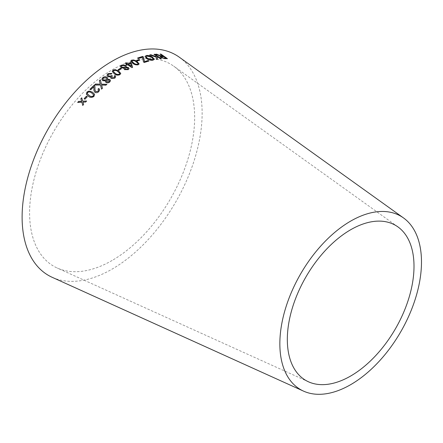 <?xml version="1.0" encoding="UTF-8"?>
<svg xmlns="http://www.w3.org/2000/svg" width="443" height="443" viewBox="0 0 443 443"><rect width="100%" height="100%" fill="white"/><g stroke="black" fill="none" stroke-linecap="round" stroke-linejoin="round"><path stroke-width="0.33" stroke-dasharray="2.21 1.66" d="M112.123 260.467A116.719 67.386 -60 0 1 57.18 267.998A116.719 67.386 -60 0 1 53.764 131.471A116.719 67.386 -60 0 1 173.711 66.162A116.719 67.386 -60 0 1 187.444 160.637A116.719 67.386 -60 0 1 112.123 260.467M179.293 57.191A127.296 73.494 -60 0 1 194.272 160.228A127.296 73.494 -60 0 1 112.123 269.1A127.296 73.494 -60 0 1 52.202 277.318M156.008 54.389L155.676 54.251M155.609 54.417L158.478 55.408M158.411 55.574L159.995 55.979M159.929 56.145L160.726 56.344M160.128 56.571L160.859 57.496M160.792 57.662L164.746 58.626M164.68 58.792L167.36 58.609M160.848 54.262L160.144 54.085M160.073 54.251L162.93 56.261M161.224 56.937L163.672 56.776L165.804 58.271M150.088 55.015L149.778 54.91M149.723 55.07L156.34 57.202M156.279 57.368L156.335 59.401M156.279 59.567L157.459 59.229M157.271 56.782L160.532 58.853M160.471 59.019L161.341 58.781M154.828 54.434L154.086 54.345M154.02 54.511L156.318 55.907M156.257 56.073L156.279 56.898M145.005 56.532L146.627 58.587M146.583 58.753C148.748 60.132 150.886 60.652 152.99 60.326L153.04 60.159M152.99 60.326L154.208 59.379M146.196 56.892L146.949 56.189L151.617 57.479L153.106 59.163M137.74 58.133L138.332 58.725L142.43 57.407L143.493 61.942M143.454 62.103L144.263 62.474M144.23 62.635L148.865 61.023M136.505 60.591L137.347 60.984M137.313 61.145L139.805 60.076M130.796 61.018L132.806 63.504C134.462 64.839 136.294 65.287 138.305 64.861L139.13 64.008M131.853 61.189L132.263 60.741C133.797 60.591 135.126 61.023 136.261 62.031L138.083 63.903M126.117 64.756L126.72 65.331L127.639 64.722M127.617 64.877L131.892 67.624M131.87 67.773L132.562 67.292M125.308 63.305L126.881 64.373M128.437 64.473L130.513 63.482L131.394 66.489M123.94 68.787L124.538 69.617M124.527 69.767L128.204 69.656M128.188 69.806L129.04 68.77M125.989 67.27L126.333 66.511M120.374 66.389L121.21 67.768M121.199 67.912L124.151 68.316M124.943 68.549L125.391 67.989L127.545 68.095L127.961 68.676M121.443 66.494L121.997 65.769L124.71 65.918L125.291 66.688M118.054 69.883L118.89 70.276M118.885 70.42L121.371 68.737M112.256 71.473L114.349 74.009C116.044 75.365 117.899 75.62 119.926 74.784L120.745 73.527M113.325 71.445L113.751 70.747C115.296 70.321 116.653 70.625 117.816 71.672L119.682 73.61M110.578 77.603L111.182 78.566L114.848 78.145M114.853 78.284L115.695 76.91M114.139 76.202L114.621 76.894M111.575 77.148L112.245 76.102M108.092 75.249L108.64 74.131M108.646 74.269L111.248 74.064M111.254 74.203L111.952 73.416M107.007 75.282L107.843 76.705M107.854 76.838L110.728 77.004M105.417 81.667L105.999 82.459M106.015 82.592C107.234 83.201 108.452 83.074 109.665 82.21L109.654 82.082M109.665 82.21L110.506 80.781M107.466 79.48L107.799 78.428M101.846 79.314L102.665 80.676M102.682 80.803L105.633 80.931M106.409 81.219L106.868 80.404L109.022 80.266L109.427 80.847M102.903 79.236L103.474 78.189L106.187 78.04L106.757 78.804M94.525 85.134L100.522 85.067M100.544 85.189L101.53 89.121M101.552 89.242L102.466 88.395M101.641 85.167L105.888 85.178M105.91 85.305L106.89 84.308M100.101 83.566L99.31 80.665M100.124 83.688L100.334 84.281M93.982 90.682L94.963 92.465C96.286 93.091 97.565 92.847 98.811 91.74L99.669 89.818M97.986 89.259L98.612 89.979M95.023 90.283L95.012 88.362M95.04 88.478L94.979 86.856M89.979 89.381L90.754 89.768M90.787 89.879L93.822 86.773M86.363 94.265L88.478 96.419C90.228 97.798 92.061 97.82 93.982 96.491L94.608 94.392M87.343 93.789L87.675 92.576C89.159 91.806 90.51 91.967 91.718 93.047L93.639 94.885M84.164 98.806L84.967 99.232M85.012 99.332L87.26 96.718M77.73 102.532L81.955 102.3M82.808 105.484L83.627 104.376M83.677 104.47L82.963 102.084M83.013 102.183L85.649 102.051M85.698 102.15L86.573 101.01M82.769 101.286L81.733 97.787M397.93 226.905L173.711 66.162M308.5 381.805L57.18 267.998"/><path stroke-width="0.66" d="M303.521 391.119L52.202 277.318A127.296 73.494 -60 0 1 48.475 128.415A127.296 73.494 -60 0 1 179.293 57.191L403.507 217.934A100.151 57.823 -60 0 1 415.296 299.003A100.151 57.823 -60 0 1 350.668 384.657A100.151 57.823 -60 0 1 303.521 391.119A100.151 57.823 -60 0 1 300.592 273.973A100.151 57.823 -60 0 1 403.507 217.934M77.68 102.438L81.905 102.206L82.758 105.39L83.627 104.376L82.963 102.084L85.649 102.051L86.573 101.01L82.719 101.187L81.733 97.787L80.836 98.789L81.65 101.309L78.572 101.392L77.68 102.438M84.12 98.706L84.967 99.232L87.26 96.718L86.413 96.197L84.12 98.706M92.46 92.144L89.06 91.037L86.944 92.033L86.346 94.209L88.439 96.314C90.184 97.693 92.022 97.715 93.944 96.386L94.592 94.337L92.46 92.144L89.06 91.037M93.822 86.773L93.966 90.627L94.929 92.354C96.253 92.975 97.532 92.737 98.783 91.623L99.658 89.763L98.839 88.439L97.958 89.137L98.601 89.918L98.102 91.175L95.738 91.585L95.007 90.222L94.963 86.795L94.088 85.25L89.946 89.264L90.754 89.768L93.822 86.773L93.916 87.105M95.533 84.054L94.497 85.017L100.522 85.067L101.53 89.121L102.438 88.273L101.619 85.039L105.888 85.178L106.89 84.308L101.436 84.17L100.323 79.79L99.31 80.665L100.312 84.153L95.533 84.054L94.525 85.134M105.999 82.459C107.217 83.074 108.435 82.946 109.654 82.082L110.501 80.709L109.803 79.48L107.455 79.347L107.793 78.356L107.007 77.27C105.617 76.523 104.21 76.639 102.793 77.608L101.835 79.247L102.665 80.676L105.617 80.803L105.406 81.601L105.999 82.459M114.848 78.145L115.695 76.838L115.097 75.581L114.133 76.063L114.626 76.827L114.15 77.719L112.024 77.824L111.57 77.082L112.389 76.013L111.758 75.476L111.276 75.952L108.679 76.052L108.081 75.177L108.64 74.131L111.248 74.064L111.952 73.416L107.965 73.682L106.996 75.21L107.843 76.705L110.722 76.866L110.573 77.536L111.171 78.433L114.848 78.145M118.652 70.991L115.269 69.629L113.076 70.16L112.251 71.401L114.344 73.865C116.038 75.221 117.899 75.482 119.926 74.645L120.745 73.455L118.652 70.991L115.269 69.629M118.059 69.734L118.89 70.276L121.371 68.737L120.546 68.194L118.059 69.734M124.538 69.617L128.204 69.656L129.057 68.698L128.359 67.469L126.006 67.114L126.349 66.433L125.557 65.315L121.343 65.171L120.38 66.317L121.21 67.768L124.162 68.167L123.94 68.715L124.538 69.617M127.639 64.722L131.892 67.624L132.562 67.292L131.338 62.961L130.602 62.457L127.717 63.814L126.144 62.745L125.325 63.15L126.897 64.218L125.995 64.678L126.737 65.182L127.639 64.722M137.114 61.544L133.803 59.982L131.632 60.132L130.807 60.94L132.828 63.349C134.484 64.684 136.317 65.132 138.332 64.7L139.146 63.93L137.114 61.544L133.803 59.982M136.533 60.431L137.347 60.984L139.805 60.076L138.997 59.523L136.533 60.431M143.493 61.942L144.263 62.474L148.865 61.023L148.095 60.492L144.512 61.599L143.477 56.986L142.668 56.438L137.596 58.033L138.371 58.565L142.474 57.241L143.493 61.942M146.256 55.519L145.027 56.449L146.627 58.587C148.798 59.966 150.936 60.492 153.04 60.159L154.242 59.296L152.525 57.164C150.382 55.785 148.289 55.237 146.256 55.519L145.005 56.532M149.778 54.91L156.34 57.202L156.335 59.401L157.459 59.229L157.337 56.615L160.532 58.853L161.341 58.781L154.895 54.267L154.086 54.345L156.318 55.907L156.34 56.732L150.869 54.738L149.778 54.91M158.815 55.082L156.678 54.184L155.676 54.251L160.792 56.178L160.139 56.482L160.859 57.496L164.746 58.626L167.36 58.609L160.92 54.096L160.144 54.085L163.002 56.089L158.749 55.248L156.678 54.184M350.668 376.018A89.575 51.715 -60 0 1 308.5 381.805A89.575 51.715 -60 0 1 305.88 277.025A89.575 51.715 -60 0 1 397.93 226.905A89.575 51.715 -60 0 1 408.468 299.413A89.575 51.715 -60 0 1 350.668 376.018M163.002 56.089L161.562 56.25L158.749 55.248M156.612 54.351L155.609 54.417M160.128 56.571L160.792 56.178M167.288 58.775L160.92 54.096M160.848 54.262L160.073 54.251M161.612 57.612L161.235 56.848L163.744 56.61L165.87 58.105L163.932 58.293L161.612 57.612L161.224 56.937M165.87 58.105L164.004 58.127L161.678 57.446M156.34 56.732L150.814 54.904L149.723 55.07M157.403 59.395L157.337 56.615M161.274 58.947L154.895 54.267M154.828 54.434L154.02 54.511M154.208 59.379L152.47 57.33C150.327 55.951 148.233 55.403 146.201 55.685M153.106 59.163L152.237 59.816L147.447 58.526L146.196 56.892M152.287 59.65L147.497 58.36L146.212 56.809L147.004 56.028L151.672 57.313L153.14 59.085L152.237 59.816M148.82 61.184L148.095 60.492M148.045 60.652L144.512 61.599M144.473 61.76L143.477 56.986M143.432 57.153L142.668 56.438M142.624 56.599L137.557 58.194M139.767 60.237L138.958 59.683L136.505 60.591M139.13 64.008L137.086 61.704M133.775 60.143L131.632 60.132M131.599 60.292L130.796 61.018M138.083 63.903L137.679 64.241C136.139 64.418 134.799 63.997 133.664 62.984L131.859 61.112L132.291 60.586C133.825 60.436 135.159 60.863 136.289 61.876L138.094 63.554M138.061 63.714L137.646 64.401C136.112 64.573 134.777 64.152 133.636 63.139L131.853 61.189M132.54 67.447L131.338 62.961M131.316 63.116L130.602 62.457M130.574 62.613L127.717 63.814M127.7 63.969L126.144 62.745M126.122 62.9L125.308 63.305M125.978 64.828L126.897 64.218M131.416 66.334L128.437 64.473L130.541 63.327L131.416 66.334L128.459 64.318M124.162 68.167L123.94 68.787M129.04 68.77L128.359 67.469M128.343 67.618L126.006 67.114M126.333 66.511L125.557 65.315M125.541 65.464L121.343 65.171M121.332 65.32L120.374 66.389M127.961 68.676L127.501 69.368L125.358 69.28L124.943 68.549M125.291 66.688L124.738 67.541L122.013 67.419L121.443 66.494M124.754 67.386L122.024 67.275L121.443 66.422L122.013 65.619L124.727 65.769L125.308 66.611L124.738 67.541M127.518 69.219L125.369 69.136L124.937 68.477L125.402 67.84L127.562 67.94L127.977 68.593L127.501 69.368M121.36 68.886L120.535 68.344L118.054 69.883M120.745 73.527L118.646 71.135M115.269 69.772L113.076 70.16M113.076 70.304L112.256 71.473M119.682 73.61L119.256 74.191C117.705 74.645 116.348 74.341 115.18 73.294L113.319 71.373L113.751 70.603C115.302 70.177 116.653 70.481 117.816 71.528L119.665 73.289M119.66 73.427L119.25 74.335C117.705 74.784 116.348 74.485 115.18 73.433L113.325 71.445M115.695 76.91L115.097 75.581M115.097 75.725L114.139 76.202M114.621 76.894L114.15 77.719M114.156 77.852L112.024 77.824M112.029 77.962L111.575 77.148M112.395 76.152L111.758 75.476M111.763 75.615L111.276 75.952M111.282 76.091L108.679 76.052M108.69 76.185L108.092 75.249M111.841 73.516L107.965 73.682M107.97 73.82L107.007 75.282M110.578 77.603L110.722 76.866M105.617 80.803L105.417 81.667M110.506 80.781L109.803 79.48M109.814 79.613L107.455 79.347M107.799 78.428L107.007 77.27M107.018 77.403C105.628 76.656 104.221 76.772 102.804 77.741L102.793 77.608M102.804 77.741L101.846 79.314M109.427 80.847L108.978 81.778L106.841 81.927L106.409 81.219M106.757 78.804L106.215 79.95L103.49 80.128L102.903 79.236M106.204 79.818L103.474 80L102.892 79.17L103.457 78.057L106.176 77.907L106.752 78.738L106.215 79.95M108.967 81.645L106.829 81.794L106.398 81.152L106.852 80.272L109.011 80.133L109.427 80.781L108.978 81.778M100.312 84.153L95.561 84.176M102.466 88.395L101.619 85.039M106.913 84.436L101.436 84.17M101.458 84.292L100.323 79.79M100.345 79.917L99.332 80.792M99.669 89.818L98.839 88.439M98.867 88.561L97.986 89.259M98.612 89.979L98.102 91.175M98.13 91.291L95.738 91.585M95.771 91.701L95.023 90.283M94.979 86.856L94.581 85.698M94.608 85.82L94.088 85.25M94.115 85.372L89.979 89.381M93.85 86.889L93.922 88.766M93.955 88.882L93.982 90.682M94.608 94.392L92.498 92.255M89.098 91.147L86.944 92.033M86.983 92.144L86.363 94.265M93.6 94.774L93.257 95.943C91.773 96.729 90.427 96.58 89.215 95.494L87.326 93.739L87.636 92.465C89.126 91.695 90.472 91.856 91.679 92.936L93.6 94.774L93.296 96.048C91.812 96.84 90.466 96.69 89.253 95.599L87.343 93.789M87.304 96.829L86.457 96.303L84.164 98.806M81.778 97.886L80.881 98.889L81.7 101.408L78.621 101.486L77.73 102.532M82.808 105.484L81.905 102.206M86.623 101.109L82.719 101.187"/></g></svg>
